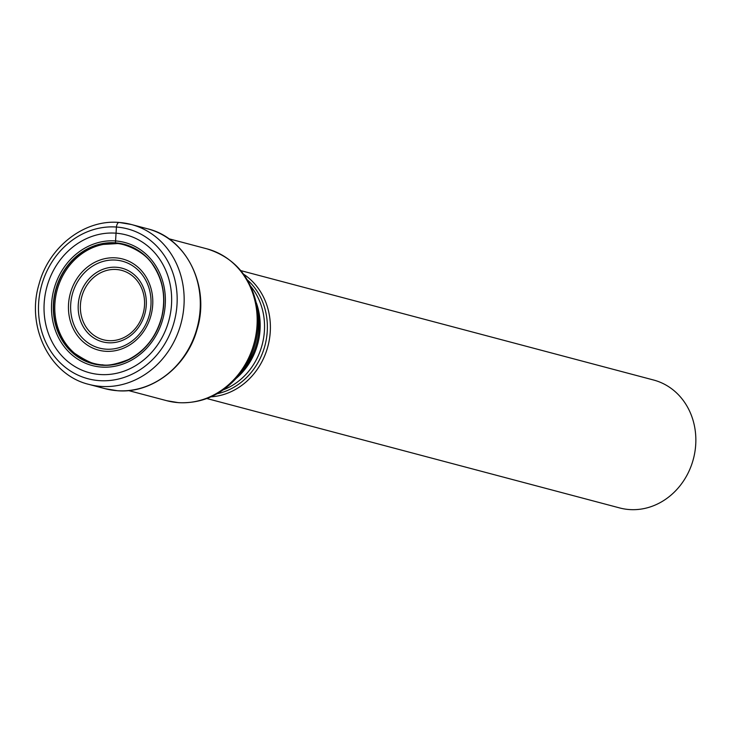 <?xml version="1.0" encoding="UTF-8"?>
<svg xmlns="http://www.w3.org/2000/svg" width="732" height="732" viewBox="0 0 732 732"><rect width="100%" height="100%" fill="white"/><g stroke="black" fill="none" stroke-linecap="round" stroke-linejoin="round"><path stroke-width="1.1" d="M99.918 374.51A71.324 63.263 104.8 0 1 44.515 299.232A71.324 63.263 104.8 0 1 115.766 233.169A71.324 63.263 104.8 0 1 171.169 308.437A71.324 63.263 104.8 0 1 99.918 374.51M116.342 243.646L115.446 242.832A61.763 54.781 104.8 0 0 53.738 300.047A61.763 54.781 104.8 0 0 101.711 365.231A61.763 54.781 -75.2 0 0 163.419 308.016A61.763 54.781 -75.2 0 0 115.446 242.832L116.434 227.039A5.206 2.37 -85.8 0 1 119.343 222.491A82.716 73.365 104.8 0 1 131.339 224.495A82.716 73.365 104.8 0 1 182.579 316.553A82.716 73.365 104.8 0 1 100.952 386.405A82.716 73.365 104.8 0 1 88.956 384.401C49.822 375.187 25.995 326.801 38.988 284.291C48.751 246.922 84.317 219.216 119.142 222.455L131.339 224.495L147.489 228.777C186.733 237.964 210.542 286.981 196.963 329.775C186.861 366.778 151.561 393.898 117.23 390.705L105.115 388.683A82.716 73.365 -75.2 0 0 117.102 390.687A82.716 73.365 -75.2 0 0 198.729 320.836A82.716 73.365 -75.2 0 0 147.489 228.777M243.546 274.161A66.173 58.697 104.8 0 1 267.921 346.263A66.173 58.697 104.8 0 1 211.045 396.826M206.872 398.537L619.693 507.944A66.173 58.697 -75.2 0 0 629.291 509.545A66.173 58.697 -75.2 0 0 695.4 448.249A66.173 58.697 -75.2 0 0 653.594 380.018L240.773 270.611M116.434 227.039A77.501 68.744 -75.2 0 0 39.006 298.83A77.501 68.744 -75.2 0 0 99.204 380.622A77.501 68.744 -75.2 0 0 176.641 308.84A77.501 68.744 -75.2 0 0 116.434 227.039M102.004 364.875A61.204 54.287 104.8 0 1 74.508 353.236A61.204 54.287 104.8 0 1 57.059 290.375A61.204 54.287 104.8 0 1 103.349 244.415A61.204 54.287 104.8 0 1 116.004 243.619M101.812 365.076A61.589 54.626 104.8 0 1 53.967 300.074A61.589 54.626 104.8 0 1 115.5 243.024A61.589 54.626 -75.2 0 1 163.337 308.026A61.589 54.626 -75.2 0 1 101.812 365.076M101.364 367.061A63.647 56.456 104.8 0 1 51.926 299.882A63.647 56.456 104.8 0 1 115.51 240.929A63.647 56.456 -75.2 0 1 164.947 308.108A63.647 56.456 -75.2 0 1 101.364 367.061M207.028 248.871C234.679 257.609 251.433 277.245 257.28 307.769A77.565 68.799 104.8 0 1 239.611 374.427C223.077 394.283 202.727 403.707 178.581 402.682L166.786 400.715A78.544 69.668 -75.2 0 0 178.178 402.618A78.544 69.668 -75.2 0 0 178.251 402.618A78.544 69.668 -75.2 0 0 255.688 336.244A78.544 69.668 -75.2 0 0 207.028 248.871L168.763 238.724M239.611 374.427L243.564 369.486A64.544 57.252 -75.2 0 0 258.259 314.019L257.28 307.769M223.287 389.845A63.565 56.382 -75.2 0 0 250.737 286.294M256.383 302.975A63.565 56.382 104.8 0 1 236.454 378.151M247.297 279.834A64.544 57.252 104.8 0 1 264.966 345.477A64.544 57.252 104.8 0 1 217.111 393.752M115.848 257.865A47.132 41.806 -75.2 0 0 68.762 301.529A47.132 41.806 -75.2 0 0 105.371 351.278A47.132 41.806 -75.2 0 0 152.466 307.614A47.132 41.806 -75.2 0 0 115.848 257.865M105.948 349.164A44.936 39.857 -75.2 0 0 150.737 307.467A44.936 39.857 -75.2 0 0 115.821 260.107A44.936 39.857 -75.2 0 0 115.711 260.098A44.936 39.857 -75.2 0 0 70.922 301.785A44.936 39.857 -75.2 0 0 105.838 349.155A44.936 39.857 -75.2 0 0 105.948 349.164M107.952 342.741A38.091 33.782 104.8 0 1 78.443 302.508A38.091 33.782 104.8 0 1 116.489 267.262A38.091 33.782 104.8 0 1 116.553 267.272A38.091 33.782 104.8 0 1 146.071 307.504A38.091 33.782 104.8 0 1 108.025 342.75A38.091 33.782 104.8 0 1 107.952 342.741M116.525 269.513A35.886 31.833 104.8 0 1 144.332 307.413A35.886 31.833 104.8 0 1 108.482 340.627A35.886 31.833 104.8 0 1 108.418 340.618A35.886 31.833 104.8 0 1 80.611 302.709A35.886 31.833 104.8 0 1 116.461 269.504A35.886 31.833 104.8 0 1 116.525 269.513M105.115 388.683L88.956 384.401M103.349 244.415L116.159 243.655C120.515 242.649 143.975 249.566 153.235 265.478C163.135 280.576 165.981 297.613 161.772 316.608C156.483 336.464 145.366 350.784 128.42 359.568C116.397 364.271 107.705 366 102.352 364.774C96.542 365.671 87.264 361.818 74.508 353.236M166.786 400.715L128.521 390.568"/></g></svg>
